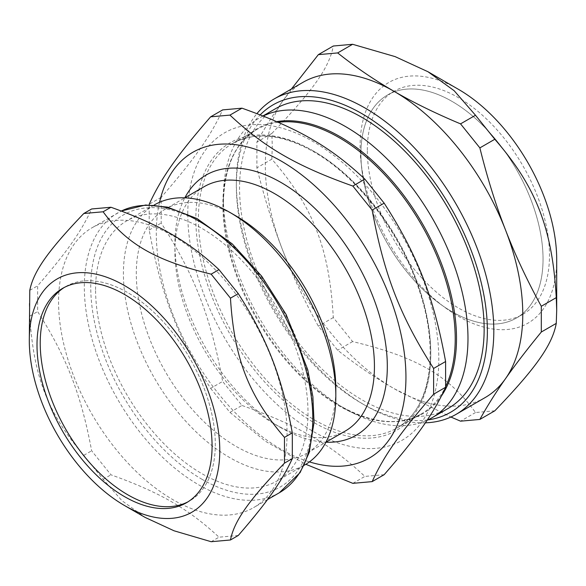 <?xml version="1.0" encoding="UTF-8"?>
<svg xmlns="http://www.w3.org/2000/svg" width="586" height="586" viewBox="0 0 586 586"><rect width="100%" height="100%" fill="white"/><g stroke="black" fill="none" stroke-linecap="round" stroke-linejoin="round"><path stroke-width="0.44" stroke-dasharray="2.93 2.2" d="M65.859 286.495A123.793 71.47 -120 0 1 189.659 357.965A123.793 71.47 -120 0 1 189.659 500.913A123.793 71.47 -120 0 1 188.025 501.806A123.793 71.47 -120 0 0 215.296 444.239A123.793 71.47 -120 0 0 160.205 318.557A123.793 71.47 -120 0 0 64.277 287.455A123.793 71.47 -120 0 1 65.859 286.495L62.643 288.349M543.046 259.1A128.803 74.363 60 0 1 406.435 271.303A128.803 74.363 60 0 1 406.435 89.153A128.803 74.363 60 0 1 543.046 259.1M360.895 153.942A128.803 74.363 60 0 1 387.573 94.976A128.803 74.363 60 0 1 516.369 169.339A128.803 74.363 60 0 1 516.369 318.066A128.803 74.363 60 0 1 417.115 283.558A128.803 74.363 60 0 1 360.895 153.942M95.577 289.652A150.192 86.713 60 0 1 126.686 220.9A150.192 86.713 60 0 1 276.878 307.613A150.192 86.713 60 0 1 276.878 481.04A150.192 86.713 60 0 1 161.135 440.797A150.192 86.713 60 0 1 95.577 289.652M58.563 301.731A161.568 93.284 -120 0 0 129.096 464.324A161.568 93.284 -120 0 0 253.599 507.615A161.568 93.284 -120 0 0 253.599 321.047A161.568 93.284 -120 0 0 92.031 227.764A161.568 93.284 -120 0 0 58.563 301.731M238.297 535.457L218.988 537.186C188.663 508.956 159.846 492.321 110.959 474.814L91.643 450.788C81.124 394.385 66.716 357.255 37.629 311.569L37.629 285.822C66.716 252.288 81.124 231.792 91.643 208.975M211.15 541.713L218.988 537.186M29.3 303.504L29.783 316.096C33.512 376.424 47.92 413.555 83.805 455.315L103.114 479.341L122.035 500.759L145.152 517.438M103.114 479.341L110.959 474.814M29.783 290.348L37.629 285.822M29.783 316.096L37.629 311.569M83.805 455.315L91.643 450.788M263.165 116.021A172.951 99.854 -120 0 0 259.217 118.101A172.951 99.854 -120 0 0 223.398 197.277A172.951 99.854 -120 0 0 345.689 409.094A172.951 99.854 -120 0 0 427.099 420.257M448.334 408.325A172.951 99.854 60 0 1 315.063 361.987A172.951 99.854 60 0 1 239.564 187.938A172.951 99.854 60 0 1 275.383 108.769M161.194 197.321L149.196 204.25L149.196 229.998C161.025 294.524 177.228 336.298 210.645 388.372L222.643 381.442C210.821 316.909 194.611 275.134 161.194 223.061L161.194 197.321C194.611 158.909 210.821 135.849 222.643 109.897M149.196 229.998L161.194 223.061M210.645 388.372L229.954 412.39L241.959 405.461L222.643 381.442M229.954 412.39L265.539 441.324L305.833 464.295M352.853 483.347L364.851 476.418C330.401 444.063 297.988 425.348 241.959 405.461M384.167 474.689L364.851 476.418M159.539 202.295A176.532 101.92 -120 0 0 156.286 233.096A176.532 101.92 -120 0 0 309.415 461.885M236.063 215.978A141.087 81.461 -120 0 0 165.516 208.99L184.824 197.841A150.192 86.713 -120 0 0 174.914 243.849A150.192 86.713 -120 0 0 281.112 427.795A150.192 86.713 -120 0 0 325.911 442.218L306.603 453.366A141.087 81.461 -120 0 0 335.822 388.774M204.133 186.692A141.087 81.461 -120 0 0 174.914 251.284A141.087 81.461 -120 0 0 274.673 424.081A141.087 81.461 -120 0 0 345.22 431.069M174.914 251.284L174.914 243.849M165.516 208.99A141.087 81.461 -120 0 0 136.296 273.574A141.087 81.461 -120 0 0 197.878 415.562A141.087 81.461 -120 0 0 306.603 453.366M154.528 204.822A150.192 86.713 -120 0 0 123.419 273.574A150.192 86.713 -120 0 0 188.978 424.725A150.192 86.713 -120 0 0 304.72 464.962M276.695 121.632A164.834 95.166 -120 0 0 223.398 203.899L223.398 197.277M187.784 214.117A177.499 102.477 -120 0 0 376.051 448.327A177.499 102.477 -120 0 0 376.051 197.306A177.499 102.477 -120 0 0 187.784 214.117M494.811 410.808L475.502 412.529C448.957 375.619 416.536 356.903 352.604 341.579L333.295 317.553C329.369 248.464 313.158 206.69 271.845 159.18L256.895 167.808C264.235 197.423 272.783 224.79 282.562 249.922C292.297 275.076 304.229 300.501 318.345 326.19L337.661 350.208C355.717 364.558 374.513 377.355 394.041 388.613L450.905 417.027M333.295 317.553L318.345 326.19M271.845 159.18L272.285 146.053L271.845 133.432L256.895 142.068L256.895 167.808M271.845 133.432C313.158 90.464 329.369 67.405 333.295 46.016M291.44 88.991L282.562 101.275C272.783 115.171 264.235 128.766 256.895 142.068M475.502 412.529L460.552 421.166M352.604 341.579L337.661 350.208M485.069 397.623A182.048 105.106 60 0 1 394.041 388.613A182.048 105.106 60 0 1 282.562 249.922A182.048 105.106 60 0 1 265.312 165.648A182.048 105.106 60 0 1 282.562 101.275A182.048 105.106 60 0 1 303.021 82.304M556.7 259.554A139.007 80.26 60 0 1 458.406 316.308A139.007 80.26 60 0 1 360.112 146.053A139.007 80.26 60 0 1 458.406 89.306M367.327 150.221A128.803 74.363 60 0 1 394.004 91.262A128.803 74.363 60 0 1 522.807 165.626A128.803 74.363 60 0 1 522.807 314.352A128.803 74.363 60 0 1 423.553 279.844A128.803 74.363 60 0 1 367.327 150.221M427.817 419.928A177.499 102.477 60 0 1 361.855 403.476A177.499 102.477 60 0 1 236.348 186.084A177.499 102.477 60 0 1 260.191 114.863M425.355 422.828A182.048 105.106 60 0 1 365.078 405.329A182.048 105.106 60 0 1 236.348 182.363A182.048 105.106 60 0 1 256.939 113.611M236.348 182.363L236.348 186.084M201.782 479.172A157.019 90.654 -120 0 0 297.93 342.378A157.019 90.654 -120 0 0 105.626 231.353A157.019 90.654 -120 0 0 201.782 479.172M279.346 492.753A161.568 93.284 60 0 1 198.559 484.747A161.568 93.284 60 0 1 84.311 286.869A161.568 93.284 60 0 1 117.779 212.901A161.568 93.284 60 0 1 121.339 211.019L92.031 227.764M278.233 122.306A164.3 94.859 -120 0 0 256.895 129.433C235.118 142.61 223.955 167.435 223.398 203.899A164.834 95.166 -120 0 0 339.953 405.783A164.834 95.166 -120 0 0 441.573 395.777M345.689 409.094L339.953 405.783C371.81 423.532 398.89 426.278 421.195 414.009L396.737 428.132C430.996 409.702 440.533 349.52 417.833 286.158C398.861 230.379 356.72 176.086 313.671 151.781C281.815 134.026 254.734 131.286 232.437 143.548A164.3 94.859 -120 0 0 198.405 218.768A164.3 94.859 -120 0 0 270.124 384.108A164.3 94.859 -120 0 0 396.737 428.132A164.3 94.859 -120 0 0 421.92 296.472A164.3 94.859 -120 0 0 314.587 151.686A164.3 94.859 -120 0 0 232.437 143.548L256.895 129.433A164.3 94.859 -120 0 0 222.863 204.646A164.3 94.859 -120 0 0 294.582 369.993A164.3 94.859 -120 0 0 421.195 414.009A164.3 94.859 -120 0 0 445.638 386.613M313.298 150.946A166.124 95.914 -120 0 0 211.568 295.674A166.124 95.914 -120 0 0 415.027 413.137A166.124 95.914 -120 0 0 313.298 150.946M267.502 499.587L253.599 507.615M189.659 500.913L186.436 502.773M262.96 115.94L259.217 118.101M274.673 424.081L281.112 427.795M154.023 205.107L126.686 220.9M304.215 465.255L276.878 481.04M516.369 318.066L522.807 314.352M387.573 94.976L394.004 91.262M361.855 403.476L365.078 405.329"/><path stroke-width="0.88" d="M64.277 287.455A123.793 71.47 -120 0 0 65.859 429.435A123.793 71.47 -120 0 0 188.025 501.806A123.793 71.47 -120 0 1 93.211 466.632A123.793 71.47 -120 0 1 40.222 343.162A123.793 71.47 -120 0 1 64.277 287.455M110.959 207.254C159.846 224.76 188.663 241.395 218.988 269.626L238.297 293.645C267.384 339.331 281.793 376.461 292.319 432.864L292.319 458.611C281.793 481.428 267.384 501.924 238.297 535.457L230.459 539.984C234.18 521.093 248.589 500.598 284.474 463.138L284.474 437.39C248.589 395.631 234.18 358.5 230.459 298.171L211.15 274.153C155.458 260.565 126.642 243.93 103.114 211.78L110.959 207.254L91.643 208.975L83.805 213.502C47.92 250.962 33.512 271.457 29.783 290.348L29.3 340.576A134.692 77.762 -120 0 0 124.54 505.535A134.692 77.762 -120 0 0 219.779 450.546A134.692 77.762 -120 0 0 124.54 285.587A134.692 77.762 -120 0 0 29.3 340.576M211.15 274.153L218.988 269.626M230.459 298.171L238.297 293.645M284.474 437.39L292.319 432.864M284.474 463.138L292.319 458.611M124.54 505.535L145.152 517.438L174.035 530.784L211.15 541.713L230.459 539.984M103.114 211.78L83.805 213.502M37.006 345.022A123.793 71.47 -120 0 0 91.042 469.606A123.793 71.47 -120 0 0 186.436 502.773A123.793 71.47 -120 0 0 186.436 359.826A123.793 71.47 -120 0 0 62.643 288.349A123.793 71.47 -120 0 0 37.006 345.022M427.099 420.257A172.951 99.854 -120 0 0 432.16 417.657A172.951 99.854 -120 0 0 434.072 221.31A172.951 99.854 -120 0 0 263.165 116.021M262.96 115.94L275.383 108.769A172.951 99.854 60 0 1 448.334 208.623A172.951 99.854 60 0 1 448.334 408.325L432.16 417.657M305.833 464.295L352.853 483.347L372.161 481.619L384.167 474.689C417.576 436.277 433.787 413.218 445.609 387.273L433.611 394.202L433.611 368.455L445.609 361.525L445.609 387.273M372.161 481.619C383.991 455.674 400.194 432.615 433.611 394.202M433.611 368.455C400.194 316.381 383.991 274.607 372.161 210.081L384.167 203.152C417.576 255.218 433.787 296.992 445.609 361.525M372.161 210.081L352.853 186.055L364.851 179.126L384.167 203.152M352.853 186.055C296.816 166.168 264.403 147.452 229.954 115.105L241.959 108.176C297.988 128.063 330.401 146.778 364.851 179.126M229.954 115.105L210.645 116.826L222.643 109.897L241.959 108.176M210.645 116.826C177.228 155.239 161.025 178.298 149.196 204.25L149.166 204.939M309.415 461.885A176.532 101.92 -120 0 0 405.578 366.045A176.532 101.92 -120 0 0 290.619 166.929A176.532 101.92 -120 0 0 159.539 202.295M325.911 442.218A150.192 86.713 -120 0 0 356.207 261.81A150.192 86.713 -120 0 0 184.824 197.841L204.133 186.692A141.087 81.461 -120 0 1 345.22 268.154A141.087 81.461 -120 0 1 345.22 431.069L325.911 442.218M304.215 465.255L304.72 464.962A150.192 86.713 -120 0 0 335.822 396.209L335.822 388.774A141.087 81.461 -120 0 0 236.063 215.978L229.624 212.264A150.192 86.713 -120 0 0 154.528 204.822L154.023 205.107M335.822 396.209A150.192 86.713 -120 0 0 229.624 212.264M352.604 44.287L395.103 56.615L427.97 71.734L454.157 90.713L475.502 115.244L460.552 123.873C435.706 113.45 413.533 102.594 394.041 91.321C374.513 80.07 355.717 67.265 337.661 52.923L352.604 44.287L333.295 46.016L318.345 54.645L291.44 88.991M475.502 115.244L494.811 139.263L479.868 147.892L460.552 123.873M337.661 52.923L318.345 54.645M494.811 139.263C536.124 186.773 552.334 228.547 556.26 297.637L541.31 306.273C527.195 280.584 515.262 255.159 505.528 230.005C495.749 204.873 487.2 177.507 479.868 147.892M556.26 297.637L556.7 310.258L556.26 323.384L541.31 332.02L541.31 306.273M556.26 323.384C552.334 344.773 536.124 367.832 494.811 410.808L479.868 419.437C487.2 406.135 495.749 392.539 505.528 378.651C515.262 364.785 527.195 349.241 541.31 332.02M450.905 417.027L460.552 421.166L479.868 419.437M256.939 113.611A182.048 105.106 60 0 1 274.05 99.027L303.021 82.304A182.048 105.106 60 0 1 394.041 91.321A182.048 105.106 60 0 1 505.528 230.005A182.048 105.106 60 0 1 505.528 378.651A182.048 105.106 60 0 1 485.069 397.623L456.106 414.346A182.048 105.106 60 0 1 425.355 422.828M427.97 71.734L458.406 89.306A139.007 80.26 60 0 1 556.7 259.554L556.7 310.258M260.191 114.863A177.499 102.477 60 0 1 453.806 212.974A177.499 102.477 60 0 1 427.817 419.928M274.05 99.027A182.048 105.106 60 0 1 456.106 204.133A182.048 105.106 60 0 1 456.106 414.346M279.346 492.753L300.12 472.558L309.232 452.473L314.045 422.301L312.887 396.693L307.694 369.561L286.129 314.484L261.664 276.153L232.232 243.893L196.889 218.475L167.362 207.1L145.592 205.012L121.324 211.019A161.568 93.284 60 0 1 281.068 309.218A161.568 93.284 60 0 1 279.346 492.753L267.502 499.587M441.573 395.777A164.834 95.166 -120 0 0 339.953 136.604A164.834 95.166 -120 0 0 276.695 121.632M445.638 386.613A164.3 94.859 -120 0 0 339.045 137.571A164.3 94.859 -120 0 0 278.233 122.306"/></g></svg>
